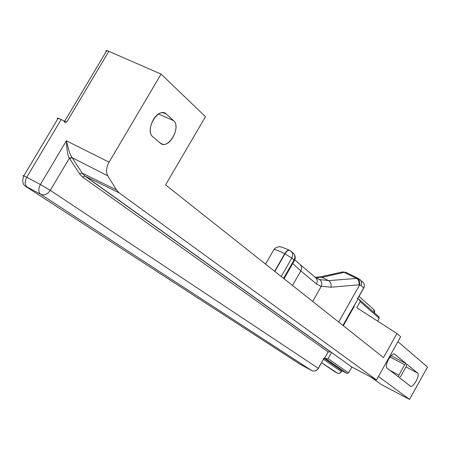 <?xml version="1.0" encoding="UTF-8"?>
<svg xmlns="http://www.w3.org/2000/svg" width="450" height="450" viewBox="0 0 450 450"><rect width="100%" height="100%" fill="white"/><g stroke="black" fill="none" stroke-linecap="round" stroke-linejoin="round"><path stroke-width="0.67" d="M299.261 363.718L26.409 186.891M299.323 363.757L26.359 186.857L299.531 363.887L311.676 370.569C314.303 371.661 316.507 370.907 318.296 368.319L50.276 190.361L69.379 158.181L72.045 157.472C70.476 155.768 68.586 150.21 66.375 140.794L109.08 162.174C106.239 167.473 105.795 172.013 107.741 175.804L116.471 189.906L119.194 192.893L376.498 379.974L351.861 367.031L348.553 372.921L346.961 373.455L342.028 370.783L340.262 373.005L337.978 373.371L334.924 371.79L321.587 362.711L337.663 373.269L339.632 373.298L341.488 371.745L323.494 359.331L341.488 371.745L342.028 370.783L324.056 358.335L342.028 370.783L346.961 373.455L325.733 358.712L328.084 358.633L348.553 372.921L346.961 373.455L324.697 358.093L325.733 358.712L328.084 358.633L331.543 352.491L85.759 176.484L84.943 176.085L82.592 177.069L328.162 351.951L324.697 358.093L324.242 357.778L324.697 358.093L328.162 351.951L330.508 351.877L84.943 176.085L82.592 177.069L328.162 351.951L330.508 351.877L84.943 176.085L82.142 173.087L84.943 176.085L119.194 192.893L85.759 176.484L351.861 367.031L331.543 352.491L328.084 358.633L348.553 372.921L351.861 367.031L376.498 379.974L400.657 336.757L376.498 379.974L119.194 192.893L116.471 189.906L82.142 173.087L72.045 157.472L72.203 157.725L69.559 158.473L69.379 158.181L79.543 173.818L82.597 177.064L79.543 173.818L82.142 173.087L72.203 157.725L69.559 158.473L79.543 173.818L82.142 173.087L116.471 189.906L107.741 175.804L72.203 157.725L107.741 175.804C105.795 172.013 106.239 167.473 109.08 162.174L161.066 74.087L205.47 116.674L161.066 74.087L109.08 162.174L66.375 140.794C66.892 150.699 67.894 156.493 69.379 158.181L50.276 190.361L318.296 368.319L324.242 357.778L318.296 368.319C316.507 370.907 314.303 371.661 311.676 370.569L40.736 194.316C44.286 195.666 47.469 194.349 50.276 190.361C47.469 194.349 44.286 195.666 40.736 194.316L27.157 187.048C25.65 186.261 25.504 186.266 26.719 187.076C25.504 186.266 25.65 186.261 27.157 187.048C24.677 184.871 24.531 181.614 26.724 177.289C24.531 181.614 24.677 184.871 27.157 187.048L40.736 194.316C38.284 192.144 38.16 188.876 40.371 184.517C38.16 188.876 38.284 192.144 40.736 194.316L311.698 370.581L299.559 363.898M23.586 176.22L22.961 175.674L23.254 175.618L26.724 177.289L23.254 175.618L22.961 175.674L23.586 176.22M64.631 121.343L66.656 122.198L108.855 51.334L161.066 74.087L108.855 51.334L106.307 50.597L105.958 50.816L106.234 51.502C105.502 50.355 106.374 50.304 108.855 51.334L66.656 122.198L61.155 119.52C57.561 117.821 56.407 117.664 57.69 119.047L57.156 118.344L57.549 118.114L61.155 119.52L26.724 177.289L40.371 184.517L50.276 190.361L40.371 184.517L66.375 140.794C68.586 150.21 70.476 155.768 72.045 157.472L69.379 158.181C67.894 156.493 66.892 150.699 66.375 140.794L40.371 184.517L26.724 177.289L61.155 119.52L66.656 122.198C63.551 120.763 63.141 120.971 65.43 122.828M165.589 184.894L383.484 357.559L165.589 184.894L205.47 116.674L165.589 184.894M354.353 306.18L353.953 305.893L342.934 325.429L353.953 305.893L354.353 306.18L353.953 305.893L354.353 306.18L343.322 325.733L354.353 306.18M359.466 285.204L360.939 285.542L363.611 287.989L357.728 298.418L358.149 298.789L354.082 305.994L358.149 298.789L357.728 298.418L363.611 287.989C364.691 285.789 364.489 283.877 362.998 282.234L362.998 282.234C364.489 283.877 364.691 285.789 363.611 287.989L360.939 285.542C362.025 283.331 361.822 281.407 360.326 279.759L360.326 279.759C361.822 281.407 362.025 283.331 360.939 285.542L359.466 285.204L359.618 284.85C360.242 281.964 359.46 279.804 357.277 278.37L358.374 278.494L356.563 278.415L344.205 272.334L345.932 272.374L346.551 272.678L344.205 272.334L322.037 277.329L315.343 277.414L322.037 277.329L320.349 276.891L322.037 277.329L344.205 272.334L342.551 271.912L344.205 272.334L356.563 278.415C358.566 279.855 359.331 281.993 358.864 284.833L359.618 284.85C360.242 281.964 359.46 279.804 357.277 278.37L328.629 280.626L322.037 277.329L328.629 280.626L356.563 278.415C358.566 279.855 359.331 281.993 358.864 284.833L359.618 284.85L359.466 285.204L338.664 322.048L359.466 285.204M357.789 298.536L357.109 298.266M359.156 299.441L358.149 298.789L359.156 299.441L360.214 301.635L359.156 299.441M378.821 316.738L379.226 318.302L360.214 301.635L356.777 307.733L396.945 333.495L383.484 357.559L396.945 333.495L356.777 307.733L360.214 301.635L379.226 318.302L377.646 321.12L379.226 318.302L378.821 316.738M373.32 309.201L374.647 310.759L374.529 312.919L373.849 309.555M370.986 377.083L381.302 384.553L409.528 399.409L378.467 376.459L409.528 399.409L381.302 384.553L370.986 377.083M397.929 341.64L427.5 367.059L409.528 399.409L427.5 367.059L397.929 341.64M387.073 368.134L398.582 377.044L398.919 375.069L404.707 364.691L406.097 363.566L394.813 354.285C391.916 351.388 383.726 366.041 387.073 368.134L398.582 377.044L398.919 375.069L404.707 364.691L406.097 363.566L391.084 355.731L406.097 363.566L394.509 354.105C391.252 352.311 383.889 366.204 387.073 368.134M417.6 373.022L406.789 364.134L406.446 366.114L400.686 376.447L399.291 377.589L410.316 386.123C412.931 388.575 420.497 374.963 417.6 373.022L405.984 366.947L417.6 373.022L406.789 364.134L406.446 366.114L400.686 376.447L399.291 377.589L410.518 386.241C413.392 387.928 420.39 374.856 417.6 373.022M394.374 354.06L394.813 354.285L394.374 354.06M389.993 357.002L404.707 364.691L389.993 357.002M389.801 370.249L398.919 375.069L389.801 370.249M324.219 357.817L318.386 368.387M312.694 301.466L321.306 286.267L330.947 287.213L358.864 284.833L330.947 287.213C331.414 284.304 330.637 282.105 328.629 280.626L319.382 279.517C321.621 280.997 322.267 283.247 321.306 286.267L330.947 287.213C331.414 284.304 330.637 282.105 328.629 280.626L319.382 279.517C321.621 280.997 322.267 283.247 321.306 286.267L312.694 301.466M292.5 285.463L300.803 270.894L316.485 283.984L321.216 286.459L316.485 283.984L300.803 270.894C302.04 268.386 301.793 266.248 300.066 264.488C301.793 266.248 302.04 268.386 300.803 270.894L292.731 263.548L300.803 270.894L292.5 285.463M315.641 277.667L315.743 277.751C317.43 279.467 317.683 281.548 316.485 283.984C317.683 281.548 317.43 279.467 315.743 277.751L315.641 277.667M299.964 264.403L315.743 277.751L319.382 279.517L316.164 278.083M283.551 278.376L294.075 259.942L294.412 260.601L294.075 259.942L283.551 278.376M290.098 250.65L291.077 251.308C292.871 253.153 293.113 255.398 291.808 258.03L281.239 276.542L291.808 258.03L294.075 259.942L291.808 258.03C293.113 255.398 292.871 253.153 291.077 251.308L290.908 251.162M293.231 253.153L293.344 253.249C295.127 255.088 295.369 257.321 294.075 259.942C295.369 257.321 295.127 255.088 293.344 253.249L293.231 253.153M291.808 258.03L284.946 253.839C286.537 251.274 288.09 250.121 289.603 250.374L289.957 250.543L289.603 250.374C288.09 250.121 286.537 251.274 284.946 253.839L291.808 258.03M274.854 271.479L284.946 253.839L274.854 271.479M284.687 253.71L284.946 253.839L284.687 253.71C286.279 251.145 287.831 249.992 289.344 250.245L289.71 250.419L289.344 250.245C287.831 249.992 286.279 251.145 284.687 253.71C279.214 251.004 275.642 249.576 273.983 249.424L273.482 250.172L273.983 249.424C275.642 249.576 279.214 251.004 284.687 253.71L274.629 271.305L284.687 253.71M317.863 277.751L320.349 276.891L318.583 277.279M340.779 272.306L342.551 271.912L340.779 272.306M160.346 143.184L152.837 136.794C144.208 130.326 158.49 106.076 166.236 114.008L173.576 120.645L158.552 113.996L173.576 120.645C181.659 127.17 168.024 150.452 160.346 143.184L162.81 144.309C171.264 146.216 180.456 126.045 173.576 120.645L166.236 114.008L162.922 112.674C154.232 111.707 145.868 131.788 152.837 136.794L160.346 143.184M163.266 112.697L166.236 114.008L163.266 112.697M400.657 336.757L396.945 333.495L400.657 336.757M331.543 352.491L330.508 351.877M299.531 363.887L311.676 370.569M26.359 186.857C22.691 185.012 21.842 181.339 23.822 175.843L58.163 118.254M357.812 298.491L363.668 288.113M379.046 316.89L359.55 299.739M321.581 362.717L334.924 371.79M358.993 296.392L373.911 309.611M363.684 288.079C364.764 285.874 364.534 283.928 362.998 282.234L358.374 278.494L345.932 272.374L342.551 271.912L320.349 276.891L315.219 277.312M300.066 264.488L294.812 259.819M284.046 278.764L294.412 260.601M291.077 251.308L293.344 253.249C295.402 255.324 295.796 257.709 294.525 260.404M265.567 264.122L273.983 249.424C275.108 247.995 276.778 247.129 279 246.831C279.872 246.347 283.32 247.489 289.344 250.245L291.082 251.308M106.757 50.625L64.693 121.241M160.161 143.021L162.81 144.309M311.698 370.581C314.387 371.689 316.609 370.963 318.381 368.398"/></g></svg>
